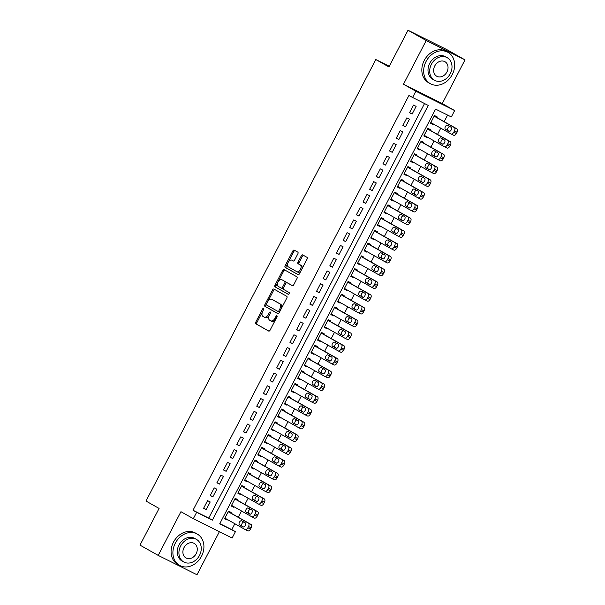 <?xml version="1.0" encoding="UTF-8"?>
<svg xmlns="http://www.w3.org/2000/svg" width="605" height="605" viewBox="0 0 605 605"><rect width="100%" height="100%" fill="white"/><g stroke="black" fill="none" stroke-linecap="round" stroke-linejoin="round"><path stroke-width="0.91" d="M263.644 308.255A0.991 0.575 -63.5 0 0 263.629 308.248A0.991 0.575 -63.5 0 0 262.691 308.852L255.764 322.155A1.414 0.817 -63.5 0 0 255.824 323.811L268.696 331.079A1.414 0.817 -63.5 0 0 268.711 331.086A1.414 0.817 -63.5 0 0 270.057 330.224L276.984 316.922A0.991 0.575 -63.5 0 0 276.939 315.757A0.991 0.575 -63.5 0 0 276.931 315.749A0.991 0.575 -63.5 0 0 275.986 316.354L275.086 318.079A4.522 2.624 -63.5 0 1 270.783 320.832A4.522 2.624 -63.5 0 1 270.715 320.794L269.641 320.189A4.522 2.624 -63.5 0 1 269.444 314.887L270.337 313.171A0.991 0.575 -63.5 0 0 270.291 312.006A0.991 0.575 -63.5 0 0 270.276 311.998A0.991 0.575 -63.5 0 0 269.338 312.603L268.438 314.328A4.522 2.624 -63.5 0 1 264.135 317.08A4.522 2.624 -63.5 0 1 264.067 317.043L262.993 316.438A4.522 2.624 -63.5 0 1 262.789 311.136L263.689 309.412A0.991 0.575 -63.5 0 0 263.644 308.255M297.864 253.798A1.414 0.817 -63.5 0 0 297.804 252.141L294.196 250.107A1.414 0.817 -63.5 0 0 294.174 250.092A1.414 0.817 -63.5 0 0 292.828 250.954L285.137 265.731A1.414 0.817 -63.5 0 0 285.197 267.387L298.068 274.655A1.414 0.817 -63.5 0 0 298.084 274.662A1.414 0.817 -63.5 0 0 299.43 273.8L307.128 259.023A1.414 0.817 -63.5 0 0 307.06 257.367L302.704 254.909A1.414 0.817 -63.5 0 0 302.681 254.894A1.414 0.817 -63.5 0 0 301.335 255.756L298.046 262.078A1.414 0.817 -63.5 0 0 298.106 263.735L300.269 264.96A3.781 2.193 -63.5 0 1 300.458 269.338A3.781 2.193 -63.5 0 1 296.836 271.69A3.781 2.193 -63.5 0 1 296.783 271.66L288.305 266.873A3.781 2.193 -63.5 0 1 288.116 262.494A3.781 2.193 -63.5 0 1 291.739 260.142A3.781 2.193 -63.5 0 1 291.799 260.173L293.206 260.974A1.414 0.817 -63.5 0 0 293.228 260.982A1.414 0.817 -63.5 0 0 294.575 260.12L297.864 253.798M412.534 97.602L415.854 91.219L454.642 110.564L451.322 116.946L435.6 109.104L219.713 523.809L235.436 531.651L232.116 538.034L193.328 518.682L196.655 512.306L212.378 520.149L428.257 105.444L408.889 95.545L193.01 510.249L196.655 512.306M193.328 518.682L180.948 511.694L158.2 555.398L139.989 545.128L159.085 508.442L145.979 501.038L375.811 59.54L388.917 66.936L408.012 30.25L426.223 40.527L403.474 84.231L415.854 91.219M273.914 289.054A1.414 0.817 -63.5 0 0 273.899 289.046A1.414 0.817 -63.5 0 0 272.552 289.908L264.854 304.686A1.414 0.817 -63.5 0 0 264.922 306.342L277.786 313.602A1.414 0.817 -63.5 0 0 277.808 313.617A1.414 0.817 -63.5 0 0 279.155 312.755L286.846 297.978A1.414 0.817 -63.5 0 0 286.785 296.321L273.914 289.054M284.872 270.042A1.414 0.817 -63.5 0 0 283.737 270.949L276.046 285.734L274.995 285.212L282.686 270.427A1.414 0.817 -63.5 0 1 284.032 269.573A1.414 0.817 -63.5 0 0 284.032 269.573L296.926 276.84A1.414 0.817 -63.5 0 1 296.987 278.497L293.697 284.826A1.414 0.817 -63.5 0 1 292.351 285.681A1.414 0.817 -63.5 0 1 292.328 285.673L287.11 282.732A1.414 0.817 -63.5 0 0 287.088 282.716A1.414 0.817 -63.5 0 0 285.741 283.579L283.556 287.776A1.414 0.817 -63.5 0 0 283.616 289.432L289.054 292.495A0.991 0.575 -63.5 0 1 289.107 293.644A0.991 0.575 -63.5 0 1 288.154 294.257L288.139 294.249A0.991 0.575 -63.5 0 0 288.154 294.257M288.139 294.249L275.056 286.868A1.414 0.817 -63.5 0 1 274.995 285.212M408.012 30.25L446.8 49.602L465.011 59.872L426.223 40.527M158.2 555.398L196.988 574.75L219.403 531.689M433.369 123.995L433.104 124.501L430.556 123.057M436.757 117.483L437.09 116.841L434.473 115.532L430.488 123.193L433.104 124.501M426.722 136.753L426.464 137.259L423.908 135.822M430.117 130.241L430.45 129.606L427.826 128.298L423.84 135.951L426.464 137.259M420.082 149.511L419.817 150.017L417.268 148.58M423.47 142.999L423.802 142.364L421.186 141.056L417.2 148.709L419.817 150.017M413.442 162.276L413.177 162.783L410.629 161.338M416.83 155.765L417.163 155.122L414.538 153.814L410.553 161.475L413.177 162.783M406.794 175.034L406.537 175.541L403.981 174.096M410.19 168.523L410.523 167.88L407.899 166.579L403.913 174.232L406.537 175.541M400.155 187.792L399.89 188.299L397.341 186.862M403.543 181.281L403.875 180.645L401.259 179.337L397.273 186.99L399.89 188.299M393.515 200.557L393.25 201.057L390.701 199.62M396.903 194.039L397.235 193.403L394.611 192.095L390.626 199.756L393.25 201.057M386.867 213.315L386.61 213.822L384.054 212.378M390.263 206.804L390.596 206.161L387.971 204.853L383.986 212.514L386.61 213.822M380.227 226.073L379.963 226.58L377.414 225.143M383.615 219.562L383.948 218.927L381.332 217.618L377.346 225.272L379.963 226.58M373.587 238.839L373.323 239.338L370.767 237.901M376.976 232.32L377.308 231.685L374.684 230.376L370.699 238.03L373.323 239.338M366.94 251.597L366.683 252.103L364.127 250.659M370.336 245.085L370.668 244.443L368.044 243.134L364.059 250.795L366.683 252.103M360.3 264.355L360.035 264.861L357.487 263.425M363.688 257.843L364.021 257.208L361.404 255.9L357.419 263.553L360.035 264.861M353.66 277.113L353.396 277.619L350.839 276.183M357.048 270.601L357.381 269.966L354.757 268.658L350.771 276.311L353.396 277.619M347.013 289.878L346.748 290.385L344.2 288.94M350.408 283.367L350.734 282.724L348.117 281.416L344.132 289.077L346.748 290.385M340.373 302.636L340.108 303.143L337.56 301.698M343.761 296.125L344.094 295.482L341.477 294.181L337.492 301.834L340.108 303.143M333.733 315.394L333.468 315.901L330.912 314.464M337.121 308.883L337.454 308.248L334.83 306.939L330.844 314.592L333.468 315.901M327.086 328.16L326.821 328.659L324.272 327.222M330.481 321.641L330.806 321.005L328.19 319.697L324.204 327.358L326.821 328.659M320.446 340.918L320.181 341.424L317.633 339.98M323.834 334.406L324.167 333.763L321.55 332.463L317.565 340.116L320.181 341.424M313.798 353.675L313.541 354.182L310.985 352.745M317.194 347.164L317.527 346.529L314.902 345.221L310.917 352.874L313.541 354.182M307.159 366.441L306.894 366.94L304.345 365.503M310.546 359.922L310.879 359.287L308.263 357.978L304.277 365.632L306.894 366.94M300.519 379.199L300.254 379.706L297.705 378.261M303.907 372.688L304.239 372.045L301.615 370.736L297.63 378.397L300.254 379.706M293.871 391.957L293.614 392.464L291.058 391.027M297.267 385.445L297.599 384.81L294.975 383.502L290.99 391.155L293.614 392.464M287.231 404.715L286.967 405.221L284.418 403.785M290.619 398.203L290.952 397.568L288.335 396.26L284.35 403.913L286.967 405.221M280.591 417.48L280.327 417.987L277.778 416.542M283.979 410.969L284.312 410.326L281.688 409.018L277.703 416.679L280.327 417.987M273.944 430.238L273.687 430.745L271.131 429.3M277.34 423.727L277.672 423.084L275.048 421.783L271.063 429.437L273.687 430.745M267.304 442.996L267.039 443.503L264.491 442.066M270.692 436.485L271.025 435.85L268.408 434.541L264.423 442.195L267.039 443.503M260.664 455.762L260.4 456.261L257.843 454.824M264.052 449.243L264.385 448.608L261.761 447.299L257.775 454.96L260.4 456.261M254.017 468.52L253.76 469.026L251.204 467.582M257.412 462.008L257.745 461.365L255.121 460.065L251.135 467.718L253.76 469.026M247.377 481.277L247.112 481.784L244.564 480.347M250.765 474.766L251.098 474.131L248.481 472.823L244.496 480.476L247.112 481.784M240.737 494.043L240.472 494.542L237.916 493.105M244.125 487.524L244.458 486.889L241.834 485.581L237.848 493.234L240.472 494.542M234.09 506.801L233.825 507.308L231.276 505.863M237.485 500.29L237.81 499.647L235.194 498.339L231.208 505.999L233.825 507.308M207.583 500.645L203.598 508.298L206.222 509.607L210.207 501.953L207.583 500.645M214.23 487.88L210.245 495.54L212.862 496.849L216.847 489.188L214.23 487.88M220.87 475.122L216.885 482.775L219.502 484.083L223.487 476.43L220.87 475.122M227.51 462.364L223.525 470.017L226.149 471.325L230.134 463.672L227.51 462.364M234.158 449.598L230.172 457.259L232.789 458.567L236.774 450.906L234.158 449.598M240.798 436.84L236.812 444.501L239.436 445.802L243.422 438.149L240.798 436.84M247.437 424.082L243.452 431.736L246.076 433.044L250.062 425.391L247.437 424.082M254.085 411.324L250.099 418.978L252.716 420.286L256.702 412.625L254.085 411.324M260.725 398.559L256.739 406.22L259.363 407.528L263.349 399.867L260.725 398.559M267.365 385.801L263.379 393.454L266.003 394.762L269.989 387.109L267.365 385.801M274.012 373.043L270.027 380.696L272.643 382.005L276.629 374.351L274.012 373.043M280.652 360.277L276.666 367.938L279.291 369.247L283.276 361.586L280.652 360.277M287.292 347.52L283.306 355.173L285.931 356.481L289.916 348.828L287.292 347.52M293.939 334.762L289.954 342.415L292.57 343.723L296.556 336.07L293.939 334.762M300.579 321.996L296.594 329.657L299.218 330.965L303.203 323.304L300.579 321.996M307.227 309.238L303.241 316.899L305.858 318.2L309.843 310.546L307.227 309.238M313.866 296.48L309.881 304.134L312.498 305.442L316.483 297.789L313.866 296.48M320.506 283.722L316.521 291.376L319.145 292.684L323.13 285.023L320.506 283.722M327.154 270.957L323.168 278.618L325.785 279.926L329.77 272.265L327.154 270.957M333.794 258.199L329.808 265.852L332.425 267.16L336.41 259.507L333.794 258.199M340.433 245.441L336.448 253.094L339.072 254.402L343.058 246.749L340.433 245.441M347.081 232.675L343.096 240.336L345.712 241.645L349.698 233.984L347.081 232.675M353.721 219.917L349.735 227.571L352.36 228.879L356.345 221.226L353.721 219.917M360.361 207.16L356.375 214.813L358.999 216.121L362.985 208.468L360.361 207.16M367.008 194.394L363.023 202.055L365.639 203.363L369.625 195.702L367.008 194.394M373.648 181.636L369.663 189.297L372.287 190.598L376.272 182.944L373.648 181.636M380.288 168.878L376.302 176.531L378.927 177.84L382.912 170.186L380.288 168.878M386.935 156.12L382.95 163.773L385.566 165.082L389.552 157.421L386.935 156.12M393.575 143.355L389.59 151.016L392.214 152.324L396.199 144.663L393.575 143.355M400.215 130.597L396.23 138.25L398.854 139.558L402.839 131.905L400.215 130.597M406.863 117.839L402.877 125.492L405.494 126.8L409.479 119.147L406.863 117.839M193.01 510.249L208.733 518.092L424.521 103.576M412.141 114.043L416.127 106.382L413.502 105.073L409.517 112.734L412.141 114.043L409.585 112.598M219.812 523.62L231.798 529.602L234.846 523.733M238.241 517.222L241.493 510.975M244.881 504.464L248.133 498.217M251.521 491.706L254.773 485.452M258.169 478.941L261.421 472.694M264.809 466.183L268.06 459.936M271.448 453.425L274.708 447.178M278.096 440.659L281.348 434.413M284.736 427.901L287.988 421.655M291.383 415.143L294.635 408.897M298.023 402.378L301.275 396.131M304.663 389.62L307.915 383.373M311.31 376.862L314.562 370.615M317.95 364.104L321.202 357.85M324.59 351.339L327.842 345.092M331.238 338.581L334.489 332.334M337.877 325.823L341.129 319.576M344.517 313.057L347.769 306.811M351.165 300.299L354.417 294.053M357.805 287.541L361.056 281.295M364.444 274.776L367.696 268.529M371.092 262.018L374.344 255.771M377.732 249.26L380.984 243.013M384.372 236.502L387.631 230.248M391.019 223.737L394.271 217.49M397.659 210.979L400.911 204.732M404.306 198.221L407.558 191.974M410.946 185.455L414.198 179.209M417.586 172.697L420.838 166.451M424.234 159.939L427.485 153.693M430.873 147.174L434.125 140.927M437.513 134.416L440.765 128.169M444.161 121.658L447.579 115.079M230.838 513.048L231.171 512.412L228.554 511.104L224.568 518.757L227.185 520.066L227.45 519.559M389.272 66.255L375.811 59.54M403.474 84.231L442.263 103.576L465.011 59.872M442.263 103.576L454.642 110.564M231.798 529.602L235.436 531.651M208.733 518.092L212.378 520.149M227.185 520.066L224.637 518.629M206.222 509.607L203.666 508.17M212.862 496.849L210.313 495.404M219.502 484.083L216.953 482.646M226.149 471.325L223.593 469.888M232.789 458.567L230.24 457.123M239.436 445.802L236.88 444.365M246.076 433.044L243.52 431.607M252.716 420.286L250.167 418.841M259.363 407.528L256.807 406.084M266.003 394.762L263.455 393.326M272.643 382.005L270.095 380.568M279.291 369.247L276.735 367.802M285.931 356.481L283.382 355.044M292.57 343.723L290.022 342.286M299.218 330.965L296.662 329.521M305.858 318.2L303.309 316.763M312.498 305.442L309.949 304.005M319.145 292.684L316.589 291.239M325.785 279.926L323.236 278.481M332.425 267.16L329.876 265.724M339.072 254.402L336.516 252.966M345.712 241.645L343.164 240.2M352.36 228.879L349.803 227.442M358.999 216.121L356.443 214.684M365.639 203.363L363.091 201.919M372.287 190.598L369.731 189.161M378.927 177.84L376.378 176.403M385.566 165.082L383.018 163.637M392.214 152.324L389.658 150.879M398.854 139.558L396.305 138.121M405.494 126.8L402.945 125.364M264.204 317.111L265.111 317.565A4.522 2.624 -63.5 0 0 265.187 317.602A4.522 2.624 -63.5 0 0 269.27 315.235M270.851 320.862L271.766 321.315A4.522 2.624 -63.5 0 0 271.834 321.353A4.522 2.624 -63.5 0 0 275.842 319.115M262.54 311.673L256.807 322.684A1.414 0.817 -63.5 0 0 256.868 324.34L268.923 331.139M266.465 304.126L265.905 305.207A1.414 0.817 -63.5 0 0 265.966 306.864L278.02 313.67M274.73 289.515A1.414 0.817 -63.5 0 0 273.596 290.43L267.811 301.54M266.571 303.869A0.991 0.575 -63.5 0 0 266.616 305.033L277.914 311.409A0.991 0.575 -63.5 0 0 277.929 311.416A0.991 0.575 -63.5 0 0 278.867 310.811L279.812 308.996A4.522 2.624 -63.5 0 0 279.616 303.695L271.895 299.339A4.522 2.624 -63.5 0 0 271.827 299.301A4.522 2.624 -63.5 0 0 267.516 302.054L266.571 303.869M277.945 311.424L278.965 311.93A0.991 0.575 -63.5 0 0 278.981 311.938A0.991 0.575 -63.5 0 0 279.775 311.567M281.121 308.981A4.522 2.624 -63.5 0 0 280.659 304.217L279.616 303.695M272.802 299.793A4.522 2.624 -63.5 0 1 272.87 299.823A4.522 2.624 -63.5 0 1 272.938 299.861L280.659 304.217M292.563 285.734L288.154 283.253A1.414 0.817 -63.5 0 0 288.139 283.238A1.414 0.817 -63.5 0 0 288.116 283.231M288.343 294.295L275.056 286.868M281.696 279.669A3.781 2.193 -63.5 0 0 281.635 279.639A3.781 2.193 -63.5 0 0 278.013 281.99A3.781 2.193 -63.5 0 0 278.202 286.369L281.189 288.056A1.414 0.817 -63.5 0 0 281.212 288.071A1.414 0.817 -63.5 0 0 282.558 287.209L284.743 283.011A1.414 0.817 -63.5 0 0 284.675 281.355L282.739 280.198A3.781 2.193 -63.5 0 0 282.686 280.16A3.781 2.193 -63.5 0 0 282.626 280.138M281.234 288.078L282.24 288.577A1.414 0.817 -63.5 0 0 282.263 288.593A1.414 0.817 -63.5 0 0 283.473 287.957M285.878 283.352A1.414 0.817 -63.5 0 0 285.726 281.877L284.675 281.355M282.739 280.198L285.726 281.877M276.046 285.734A1.414 0.817 -63.5 0 0 276.107 287.39M292.729 260.642A3.781 2.193 -63.5 0 1 292.79 260.664A3.781 2.193 -63.5 0 1 292.843 260.695L293.44 261.035M296.896 271.713L297.826 272.182A3.781 2.193 -63.5 0 0 297.887 272.212A3.781 2.193 -63.5 0 0 301.214 270.374M301.713 269.414A3.781 2.193 -63.5 0 0 301.313 265.482L300.269 264.96M303.513 255.363A1.414 0.817 -63.5 0 0 302.387 256.278L299.089 262.6A1.414 0.817 -63.5 0 0 299.15 264.256L301.313 265.482M287.912 262.941L286.18 266.253A1.414 0.817 -63.5 0 0 286.248 267.909L298.295 274.715M295.006 250.561A1.414 0.817 -63.5 0 0 293.879 251.476L288.411 261.98M228.221 511.739L248.398 523.128A2.881 1.671 -63.5 0 1 248.519 526.501L247.861 527.779A2.881 1.671 -63.5 0 1 245.116 529.526A2.881 1.671 -63.5 0 1 245.07 529.504L224.894 518.122M228.289 511.611L251.014 524.437A2.881 1.671 116.5 0 1 251.143 527.81L250.478 529.08A2.881 1.671 116.5 0 1 247.74 530.835A2.881 1.671 116.5 0 1 247.695 530.812L245.161 529.549M243.815 522.032A2.299 1.339 -63.5 0 0 241.902 523.892A2.299 1.339 -63.5 0 0 242.174 526.214L243.528 526.978M245.176 522.796L241.675 520.822A2.299 1.339 -63.5 0 0 241.645 520.807A2.299 1.339 -63.5 0 0 239.436 522.236A2.299 1.339 -63.5 0 0 239.55 524.906L243.051 526.879A2.299 1.339 -63.5 0 0 243.081 526.894A2.299 1.339 -63.5 0 0 245.29 525.465A2.299 1.339 -63.5 0 0 245.176 522.796M175.306 543.184A17.984 14.641 119.4 0 0 179.572 565.388A17.984 14.641 119.4 0 0 201.518 556.26A17.984 14.641 119.4 0 0 197.253 534.056A17.984 14.641 119.4 0 0 175.306 543.184M197.253 534.056L195.43 533.028A17.984 14.641 119.4 0 0 173.484 542.156A17.984 14.641 119.4 0 0 177.749 564.359L179.572 565.388M183.723 561.947L182.044 561.001A12.955 10.542 -60.6 0 1 178.974 545.014A12.955 10.542 -60.6 0 1 194.78 538.442L196.451 539.388A12.955 10.542 119.4 0 0 180.653 545.96A12.955 10.542 119.4 0 0 183.723 561.947A12.955 10.542 119.4 0 0 199.521 555.375A12.955 10.542 119.4 0 0 196.451 539.388M196.164 553.696A8.349 6.791 119.4 0 0 194.19 543.396A8.349 6.791 119.4 0 0 184.003 547.631A8.349 6.791 119.4 0 0 185.985 557.931A8.349 6.791 119.4 0 0 196.164 553.696M426.064 61.483A17.984 14.641 119.4 0 0 430.329 83.687A17.984 14.641 119.4 0 0 452.268 74.559A17.984 14.641 119.4 0 0 448.01 52.355A17.984 14.641 119.4 0 0 426.064 61.483M448.01 52.355L446.188 51.327A17.984 14.641 119.4 0 0 424.241 60.455A17.984 14.641 119.4 0 0 428.506 82.658L430.329 83.687M434.481 80.246L432.802 79.3A12.955 10.542 -60.6 0 1 429.731 63.313A12.955 10.542 -60.6 0 1 445.53 56.741L447.208 57.687A12.955 10.542 119.4 0 0 431.41 64.259A12.955 10.542 119.4 0 0 434.481 80.246A12.955 10.542 119.4 0 0 450.279 73.674A12.955 10.542 119.4 0 0 447.208 57.687M446.921 72.003A8.349 6.791 119.4 0 0 444.947 61.702A8.349 6.791 119.4 0 0 434.761 65.937A8.349 6.791 119.4 0 0 436.742 76.238A8.349 6.791 119.4 0 0 446.921 72.003M234.861 498.981L255.038 510.363A2.881 1.671 -63.5 0 1 255.166 513.743L254.501 515.014A2.881 1.671 -63.5 0 1 251.756 516.768A2.881 1.671 -63.5 0 1 251.718 516.746L231.541 505.356M234.929 498.845L257.654 511.671A2.881 1.671 116.5 0 1 257.783 515.044L257.125 516.322A2.881 1.671 116.5 0 1 254.38 518.077A2.881 1.671 116.5 0 1 254.334 518.054L251.801 516.791M250.462 509.266A2.299 1.339 -63.5 0 0 248.542 511.134A2.299 1.339 -63.5 0 0 248.814 513.448L250.175 514.22M251.816 510.038L248.322 508.064A2.299 1.339 -63.5 0 0 248.284 508.041A2.299 1.339 -63.5 0 0 246.076 509.478A2.299 1.339 -63.5 0 0 246.197 512.148L249.691 514.121A2.299 1.339 -63.5 0 0 249.729 514.137A2.299 1.339 -63.5 0 0 251.937 512.7A2.299 1.339 -63.5 0 0 251.816 510.038M241.501 486.216L261.678 497.605A2.881 1.671 -63.5 0 1 261.806 500.978L261.141 502.256A2.881 1.671 -63.5 0 1 258.403 504.01A2.881 1.671 -63.5 0 1 258.358 503.988L238.181 492.599M241.576 486.087L264.302 498.913A2.881 1.671 116.5 0 1 264.43 502.286L263.765 503.564A2.881 1.671 116.5 0 1 261.02 505.319A2.881 1.671 116.5 0 1 260.982 505.296L258.448 504.033M257.102 496.508A2.299 1.339 -63.5 0 0 255.181 498.369A2.299 1.339 -63.5 0 0 255.461 500.69L256.815 501.454M258.456 497.272L254.962 495.298A2.299 1.339 -63.5 0 0 254.932 495.283A2.299 1.339 -63.5 0 0 252.716 496.713A2.299 1.339 -63.5 0 0 252.837 499.382L256.331 501.356A2.299 1.339 -63.5 0 0 256.369 501.379A2.299 1.339 -63.5 0 0 258.577 499.942A2.299 1.339 -63.5 0 0 258.456 497.272M248.148 473.458L268.325 484.847A2.881 1.671 -63.5 0 1 268.454 488.22L267.788 489.498A2.881 1.671 -63.5 0 1 265.043 491.252A2.881 1.671 -63.5 0 1 264.998 491.222L244.828 479.841M248.216 473.329L270.942 486.155A2.881 1.671 116.5 0 1 271.07 489.528L270.405 490.806A2.881 1.671 116.5 0 1 267.667 492.553A2.881 1.671 116.5 0 1 267.622 492.53L265.088 491.268M263.742 483.75A2.299 1.339 -63.5 0 0 261.829 485.611A2.299 1.339 -63.5 0 0 262.101 487.933L263.455 488.696M265.103 484.514L261.602 482.54A2.299 1.339 -63.5 0 0 261.572 482.525A2.299 1.339 -63.5 0 0 259.363 483.955A2.299 1.339 -63.5 0 0 259.477 486.624L262.978 488.598A2.299 1.339 -63.5 0 0 263.009 488.613A2.299 1.339 -63.5 0 0 265.217 487.184A2.299 1.339 -63.5 0 0 265.103 484.514M254.788 460.7L274.965 472.082A2.881 1.671 -63.5 0 1 275.094 475.462L274.428 476.732A2.881 1.671 -63.5 0 1 271.69 478.487A2.881 1.671 -63.5 0 1 271.645 478.464L251.468 467.083M254.856 460.564L277.582 473.39A2.881 1.671 116.5 0 1 277.71 476.77L277.052 478.041A2.881 1.671 116.5 0 1 274.307 479.795A2.881 1.671 116.5 0 1 274.262 479.773L271.728 478.51M270.39 470.985A2.299 1.339 -63.5 0 0 268.469 472.853A2.299 1.339 -63.5 0 0 268.741 475.175L270.102 475.938M271.743 471.756L268.249 469.783A2.299 1.339 -63.5 0 0 268.212 469.76A2.299 1.339 -63.5 0 0 266.003 471.197A2.299 1.339 -63.5 0 0 266.124 473.866L269.618 475.84A2.299 1.339 -63.5 0 0 269.656 475.855A2.299 1.339 -63.5 0 0 271.864 474.426A2.299 1.339 -63.5 0 0 271.743 471.756M261.428 447.942L281.605 459.324A2.881 1.671 -63.5 0 1 281.733 462.696L281.068 463.974A2.881 1.671 -63.5 0 1 278.33 465.729A2.881 1.671 -63.5 0 1 278.285 465.706L258.108 454.317M261.504 447.806L284.229 460.632A2.881 1.671 116.5 0 1 284.358 464.005L283.692 465.283A2.881 1.671 116.5 0 1 280.947 467.037A2.881 1.671 116.5 0 1 280.909 467.015L278.376 465.752M277.029 458.227A2.299 1.339 -63.5 0 0 275.109 460.087A2.299 1.339 -63.5 0 0 275.388 462.409L276.742 463.18M278.383 458.991L274.889 457.017A2.299 1.339 -63.5 0 0 274.859 457.002A2.299 1.339 -63.5 0 0 272.643 458.431A2.299 1.339 -63.5 0 0 272.764 461.101L276.258 463.075A2.299 1.339 -63.5 0 0 276.296 463.097A2.299 1.339 -63.5 0 0 278.504 461.66A2.299 1.339 -63.5 0 0 278.383 458.991M268.076 435.177L288.252 446.566A2.881 1.671 -63.5 0 1 288.381 449.939L287.715 451.217A2.881 1.671 -63.5 0 1 284.97 452.971A2.881 1.671 -63.5 0 1 284.925 452.948L264.756 441.559M268.144 435.048L290.869 447.874A2.881 1.671 116.5 0 1 290.997 451.247L290.332 452.525A2.881 1.671 116.5 0 1 287.594 454.272A2.881 1.671 116.5 0 1 287.549 454.249L285.015 452.986M283.669 445.469A2.299 1.339 -63.5 0 0 281.756 447.329A2.299 1.339 -63.5 0 0 282.028 449.651L283.39 450.415M285.031 446.233L281.537 444.259A2.299 1.339 -63.5 0 0 281.499 444.244A2.299 1.339 -63.5 0 0 279.291 445.673A2.299 1.339 -63.5 0 0 279.404 448.343L282.906 450.317A2.299 1.339 -63.5 0 0 282.936 450.332A2.299 1.339 -63.5 0 0 285.144 448.902A2.299 1.339 -63.5 0 0 285.031 446.233M274.715 422.419L294.892 433.808A2.881 1.671 -63.5 0 1 295.021 437.181L294.355 438.451A2.881 1.671 -63.5 0 1 291.618 440.206A2.881 1.671 -63.5 0 1 291.572 440.183L271.395 428.801M274.783 422.282L297.516 435.108A2.881 1.671 116.5 0 1 297.637 438.489L296.979 439.759A2.881 1.671 116.5 0 1 294.234 441.514A2.881 1.671 116.5 0 1 294.189 441.491L291.663 440.228M290.317 432.704A2.299 1.339 -63.5 0 0 288.396 434.571A2.299 1.339 -63.5 0 0 288.668 436.893L290.029 437.657M291.671 433.475L288.177 431.501A2.299 1.339 -63.5 0 0 288.139 431.478A2.299 1.339 -63.5 0 0 285.931 432.915A2.299 1.339 -63.5 0 0 286.052 435.585L289.545 437.559A2.299 1.339 -63.5 0 0 289.583 437.574A2.299 1.339 -63.5 0 0 291.791 436.144A2.299 1.339 -63.5 0 0 291.671 433.475M281.355 409.661L301.532 421.042A2.881 1.671 -63.5 0 1 301.661 424.415L300.995 425.693A2.881 1.671 -63.5 0 1 298.257 427.448A2.881 1.671 -63.5 0 1 298.212 427.425L278.035 416.036M281.431 409.524L304.156 422.351A2.881 1.671 116.5 0 1 304.285 425.723L303.619 427.001A2.881 1.671 116.5 0 1 300.874 428.756A2.881 1.671 116.5 0 1 300.836 428.733L298.303 427.47M296.957 419.946A2.299 1.339 -63.5 0 0 295.036 421.814A2.299 1.339 -63.5 0 0 295.316 424.128L296.669 424.899M298.318 420.709L294.816 418.743A2.299 1.339 -63.5 0 0 294.786 418.72A2.299 1.339 -63.5 0 0 292.578 420.157A2.299 1.339 -63.5 0 0 292.691 422.819L296.185 424.793A2.299 1.339 -63.5 0 0 296.223 424.816A2.299 1.339 -63.5 0 0 298.431 423.379A2.299 1.339 -63.5 0 0 298.318 420.709M288.003 396.895L308.179 408.284A2.881 1.671 -63.5 0 1 308.308 411.657L307.642 412.935A2.881 1.671 -63.5 0 1 304.897 414.69A2.881 1.671 -63.5 0 1 304.859 414.667L284.683 403.278M288.071 396.767L310.796 409.593A2.881 1.671 116.5 0 1 310.925 412.965L310.259 414.243A2.881 1.671 116.5 0 1 307.522 415.998A2.881 1.671 116.5 0 1 307.476 415.975L304.943 414.705M303.597 407.188A2.299 1.339 -63.5 0 0 301.683 409.048A2.299 1.339 -63.5 0 0 301.955 411.37L303.317 412.134M304.958 407.952L301.464 405.978A2.299 1.339 -63.5 0 0 301.426 405.963A2.299 1.339 -63.5 0 0 299.218 407.392A2.299 1.339 -63.5 0 0 299.339 410.061L302.833 412.035A2.299 1.339 -63.5 0 0 302.863 412.058A2.299 1.339 -63.5 0 0 305.079 410.621A2.299 1.339 -63.5 0 0 304.958 407.952M294.643 384.137L314.819 395.526A2.881 1.671 -63.5 0 1 314.948 398.899L314.282 400.177A2.881 1.671 -63.5 0 1 311.545 401.924A2.881 1.671 -63.5 0 1 311.499 401.902L291.323 390.52M294.711 384.009L317.443 396.835A2.881 1.671 116.5 0 1 317.572 400.208L316.907 401.478A2.881 1.671 116.5 0 1 314.161 403.233A2.881 1.671 116.5 0 1 314.116 403.21L311.59 401.947M310.244 394.43A2.299 1.339 -63.5 0 0 308.323 396.29A2.299 1.339 -63.5 0 0 308.595 398.612L309.957 399.376M311.598 395.194L308.104 393.22A2.299 1.339 -63.5 0 0 308.066 393.205A2.299 1.339 -63.5 0 0 305.858 394.634A2.299 1.339 -63.5 0 0 305.979 397.303L309.473 399.277A2.299 1.339 -63.5 0 0 309.51 399.292A2.299 1.339 -63.5 0 0 311.719 397.863A2.299 1.339 -63.5 0 0 311.598 395.194M301.29 371.379L321.459 382.761A2.881 1.671 -63.5 0 1 321.588 386.141L320.93 387.412A2.881 1.671 -63.5 0 1 318.185 389.166A2.881 1.671 -63.5 0 1 318.139 389.144L297.962 377.754M301.358 371.243L324.083 384.069A2.881 1.671 116.5 0 1 324.212 387.442L323.546 388.72A2.881 1.671 116.5 0 1 320.809 390.475A2.881 1.671 116.5 0 1 320.763 390.452L318.23 389.189M316.884 381.664A2.299 1.339 -63.5 0 0 314.963 383.532A2.299 1.339 -63.5 0 0 315.243 385.846L316.596 386.618M318.245 382.436L314.744 380.462A2.299 1.339 -63.5 0 0 314.713 380.439A2.299 1.339 -63.5 0 0 312.505 381.876A2.299 1.339 -63.5 0 0 312.619 384.546L316.12 386.512A2.299 1.339 -63.5 0 0 316.15 386.534A2.299 1.339 -63.5 0 0 318.359 385.098A2.299 1.339 -63.5 0 0 318.245 382.436M307.93 358.614L328.107 370.003A2.881 1.671 -63.5 0 1 328.235 373.376L327.57 374.654A2.881 1.671 -63.5 0 1 324.825 376.408A2.881 1.671 -63.5 0 1 324.787 376.386L304.61 364.996M307.998 358.485L330.723 371.311A2.881 1.671 116.5 0 1 330.852 374.684L330.186 375.962A2.881 1.671 116.5 0 1 327.449 377.717A2.881 1.671 116.5 0 1 327.403 377.694L324.87 376.431M323.524 368.906A2.299 1.339 -63.5 0 0 321.61 370.767A2.299 1.339 -63.5 0 0 321.883 373.088L323.244 373.852M324.885 369.67L321.391 367.696A2.299 1.339 -63.5 0 0 321.353 367.681A2.299 1.339 -63.5 0 0 319.145 369.111A2.299 1.339 -63.5 0 0 319.266 371.78L322.76 373.754A2.299 1.339 -63.5 0 0 322.798 373.777A2.299 1.339 -63.5 0 0 325.006 372.34A2.299 1.339 -63.5 0 0 324.885 369.67M314.57 345.856L334.746 357.245A2.881 1.671 -63.5 0 1 334.875 360.618L334.21 361.896A2.881 1.671 -63.5 0 1 331.472 363.65A2.881 1.671 -63.5 0 1 331.427 363.62L311.25 352.239M314.638 345.727L337.371 358.553A2.881 1.671 116.5 0 1 337.499 361.926L336.834 363.204A2.881 1.671 116.5 0 1 334.089 364.951A2.881 1.671 116.5 0 1 334.043 364.928L331.517 363.666M330.171 356.148A2.299 1.339 -63.5 0 0 328.25 358.009A2.299 1.339 -63.5 0 0 328.523 360.33L329.884 361.094M331.525 356.912L328.031 354.938A2.299 1.339 -63.5 0 0 327.993 354.923A2.299 1.339 -63.5 0 0 325.785 356.353A2.299 1.339 -63.5 0 0 325.906 359.022L329.4 360.996A2.299 1.339 -63.5 0 0 329.438 361.011A2.299 1.339 -63.5 0 0 331.646 359.582A2.299 1.339 -63.5 0 0 331.525 356.912M321.217 333.098L341.386 344.479A2.881 1.671 -63.5 0 1 341.515 347.86L340.857 349.13A2.881 1.671 -63.5 0 1 338.112 350.885A2.881 1.671 -63.5 0 1 338.066 350.862L317.89 339.481M321.285 332.962L344.011 345.788A2.881 1.671 116.5 0 1 344.139 349.168L343.474 350.439A2.881 1.671 116.5 0 1 340.736 352.193A2.881 1.671 116.5 0 1 340.691 352.171L338.157 350.908M336.811 343.383A2.299 1.339 -63.5 0 0 334.89 345.251A2.299 1.339 -63.5 0 0 335.17 347.572L336.524 348.336M338.172 344.154L334.671 342.18A2.299 1.339 -63.5 0 0 334.641 342.158A2.299 1.339 -63.5 0 0 332.432 343.595A2.299 1.339 -63.5 0 0 332.546 346.264L336.047 348.238A2.299 1.339 -63.5 0 0 336.077 348.253A2.299 1.339 -63.5 0 0 338.286 346.824A2.299 1.339 -63.5 0 0 338.172 344.154M327.857 320.34L348.034 331.721A2.881 1.671 -63.5 0 1 348.162 335.094L347.497 336.372A2.881 1.671 -63.5 0 1 344.752 338.127A2.881 1.671 -63.5 0 1 344.714 338.104L324.537 326.715M327.925 320.204L350.65 333.03A2.881 1.671 116.5 0 1 350.779 336.403L350.113 337.681A2.881 1.671 116.5 0 1 347.376 339.435A2.881 1.671 116.5 0 1 347.33 339.413L344.797 338.15M343.451 330.625A2.299 1.339 -63.5 0 0 341.538 332.485A2.299 1.339 -63.5 0 0 341.81 334.807L343.171 335.578M344.812 331.389L341.318 329.415A2.299 1.339 -63.5 0 0 341.28 329.4A2.299 1.339 -63.5 0 0 339.072 330.829A2.299 1.339 -63.5 0 0 339.193 333.499L342.687 335.473A2.299 1.339 -63.5 0 0 342.725 335.495A2.299 1.339 -63.5 0 0 344.933 334.058A2.299 1.339 -63.5 0 0 344.812 331.389M334.497 307.574L354.674 318.964A2.881 1.671 -63.5 0 1 354.802 322.336L354.137 323.615A2.881 1.671 -63.5 0 1 351.399 325.369A2.881 1.671 -63.5 0 1 351.354 325.346L331.177 313.957M334.565 307.446L357.298 320.272A2.881 1.671 116.5 0 1 357.426 323.645L356.761 324.923A2.881 1.671 116.5 0 1 354.016 326.67A2.881 1.671 116.5 0 1 353.978 326.647L351.445 325.384M350.098 317.867A2.299 1.339 -63.5 0 0 348.177 319.727A2.299 1.339 -63.5 0 0 348.457 322.049L349.811 322.813M351.452 318.631L347.958 316.657A2.299 1.339 -63.5 0 0 347.92 316.642A2.299 1.339 -63.5 0 0 345.712 318.071A2.299 1.339 -63.5 0 0 345.833 320.741L349.327 322.715A2.299 1.339 -63.5 0 0 349.365 322.73A2.299 1.339 -63.5 0 0 351.573 321.3A2.299 1.339 -63.5 0 0 351.452 318.631M341.144 294.816L361.321 306.206A2.881 1.671 -63.5 0 1 361.442 309.579L360.784 310.849A2.881 1.671 -63.5 0 1 358.039 312.603A2.881 1.671 -63.5 0 1 357.994 312.581L337.817 301.199M341.212 294.68L363.938 307.506A2.881 1.671 116.5 0 1 364.066 310.887L363.401 312.157A2.881 1.671 116.5 0 1 360.663 313.912A2.881 1.671 116.5 0 1 360.618 313.889L358.084 312.626M356.738 305.101A2.299 1.339 -63.5 0 0 354.825 306.969A2.299 1.339 -63.5 0 0 355.097 309.291L356.451 310.055M358.099 305.873L354.598 303.899A2.299 1.339 -63.5 0 0 354.568 303.876A2.299 1.339 -63.5 0 0 352.36 305.313A2.299 1.339 -63.5 0 0 352.473 307.983L355.974 309.957A2.299 1.339 -63.5 0 0 356.005 309.972A2.299 1.339 -63.5 0 0 358.213 308.542A2.299 1.339 -63.5 0 0 358.099 305.873M347.784 282.059L367.961 293.44A2.881 1.671 -63.5 0 1 368.09 296.813L367.424 298.091A2.881 1.671 -63.5 0 1 364.679 299.846A2.881 1.671 -63.5 0 1 364.641 299.823L344.464 288.434M347.852 281.922L370.578 294.748A2.881 1.671 116.5 0 1 370.706 298.121L370.048 299.399A2.881 1.671 116.5 0 1 367.303 301.154A2.881 1.671 116.5 0 1 367.258 301.131L364.724 299.868M363.386 292.344A2.299 1.339 -63.5 0 0 361.465 294.212A2.299 1.339 -63.5 0 0 361.737 296.526L363.098 297.297M364.739 293.107L361.245 291.141A2.299 1.339 -63.5 0 0 361.208 291.118A2.299 1.339 -63.5 0 0 358.999 292.555A2.299 1.339 -63.5 0 0 359.12 295.217L362.614 297.191A2.299 1.339 -63.5 0 0 362.652 297.214A2.299 1.339 -63.5 0 0 364.86 295.777A2.299 1.339 -63.5 0 0 364.739 293.107M354.424 269.293L374.601 280.682A2.881 1.671 -63.5 0 1 374.729 284.055L374.064 285.333A2.881 1.671 -63.5 0 1 371.326 287.088A2.881 1.671 -63.5 0 1 371.281 287.065L351.104 275.676M354.5 269.165L377.225 281.99A2.881 1.671 116.5 0 1 377.354 285.363L376.688 286.641A2.881 1.671 116.5 0 1 373.943 288.396A2.881 1.671 116.5 0 1 373.905 288.366L371.372 287.103M370.026 279.586A2.299 1.339 -63.5 0 0 368.105 281.446A2.299 1.339 -63.5 0 0 368.385 283.768L369.738 284.531M371.379 280.349L367.885 278.376A2.299 1.339 -63.5 0 0 367.855 278.361A2.299 1.339 -63.5 0 0 365.639 279.79A2.299 1.339 -63.5 0 0 365.76 282.459L369.254 284.433A2.299 1.339 -63.5 0 0 369.292 284.456A2.299 1.339 -63.5 0 0 371.5 283.019A2.299 1.339 -63.5 0 0 371.379 280.349M361.072 256.535L381.248 267.924A2.881 1.671 -63.5 0 1 381.377 271.297L380.711 272.575A2.881 1.671 -63.5 0 1 377.966 274.322A2.881 1.671 -63.5 0 1 377.921 274.299L357.752 262.918M361.14 256.407L383.865 269.233A2.881 1.671 116.5 0 1 383.993 272.605L383.328 273.876A2.881 1.671 116.5 0 1 380.59 275.63A2.881 1.671 116.5 0 1 380.545 275.608L378.012 274.345M376.665 266.828A2.299 1.339 -63.5 0 0 374.752 268.688A2.299 1.339 -63.5 0 0 375.024 271.01L376.378 271.774M378.027 267.591L374.525 265.618A2.299 1.339 -63.5 0 0 374.495 265.595A2.299 1.339 -63.5 0 0 372.287 267.032A2.299 1.339 -63.5 0 0 372.4 269.701L375.902 271.675A2.299 1.339 -63.5 0 0 375.932 271.69A2.299 1.339 -63.5 0 0 378.14 270.261A2.299 1.339 -63.5 0 0 378.027 267.591M367.711 243.777L387.888 255.159A2.881 1.671 -63.5 0 1 388.017 258.539L387.351 259.81A2.881 1.671 -63.5 0 1 384.614 261.564A2.881 1.671 -63.5 0 1 384.568 261.541L364.391 250.152M367.779 243.641L390.505 256.467A2.881 1.671 116.5 0 1 390.633 259.84L389.975 261.118A2.881 1.671 116.5 0 1 387.23 262.873A2.881 1.671 116.5 0 1 387.185 262.85L384.651 261.587M383.313 254.062A2.299 1.339 -63.5 0 0 381.392 255.93A2.299 1.339 -63.5 0 0 381.664 258.244L383.026 259.016M384.667 254.834L381.173 252.86A2.299 1.339 -63.5 0 0 381.135 252.837A2.299 1.339 -63.5 0 0 378.927 254.274A2.299 1.339 -63.5 0 0 379.048 256.943L382.541 258.91A2.299 1.339 -63.5 0 0 382.579 258.932A2.299 1.339 -63.5 0 0 384.788 257.496A2.299 1.339 -63.5 0 0 384.667 254.834M374.351 231.012L394.528 242.401A2.881 1.671 -63.5 0 1 394.657 245.774L393.991 247.052A2.881 1.671 -63.5 0 1 391.253 248.806A2.881 1.671 -63.5 0 1 391.208 248.784L371.031 237.394M374.427 230.883L397.152 243.709A2.881 1.671 116.5 0 1 397.281 247.082L396.615 248.36A2.881 1.671 116.5 0 1 393.87 250.115A2.881 1.671 116.5 0 1 393.832 250.092L391.299 248.829M389.953 241.304A2.299 1.339 -63.5 0 0 388.032 243.165A2.299 1.339 -63.5 0 0 388.312 245.486L389.665 246.25M391.306 242.068L387.813 240.094A2.299 1.339 -63.5 0 0 387.782 240.079A2.299 1.339 -63.5 0 0 385.566 241.508A2.299 1.339 -63.5 0 0 385.688 244.178L389.181 246.152A2.299 1.339 -63.5 0 0 389.219 246.174A2.299 1.339 -63.5 0 0 391.427 244.738A2.299 1.339 -63.5 0 0 391.306 242.068M380.999 218.254L401.175 229.643A2.881 1.671 -63.5 0 1 401.304 233.016L400.639 234.294A2.881 1.671 -63.5 0 1 397.893 236.041A2.881 1.671 -63.5 0 1 397.848 236.018L377.679 224.637M381.067 218.125L403.792 230.951A2.881 1.671 116.5 0 1 403.921 234.324L403.255 235.602A2.881 1.671 116.5 0 1 400.518 237.349A2.881 1.671 116.5 0 1 400.472 237.326L397.939 236.063M396.593 228.546A2.299 1.339 -63.5 0 0 394.679 230.407A2.299 1.339 -63.5 0 0 394.952 232.728L396.313 233.492M397.954 229.31L394.46 227.336A2.299 1.339 -63.5 0 0 394.422 227.321A2.299 1.339 -63.5 0 0 392.214 228.751A2.299 1.339 -63.5 0 0 392.327 231.42L395.829 233.394A2.299 1.339 -63.5 0 0 395.859 233.409A2.299 1.339 -63.5 0 0 398.067 231.98A2.299 1.339 -63.5 0 0 397.954 229.31M387.639 205.496L407.815 216.877A2.881 1.671 -63.5 0 1 407.944 220.258L407.278 221.528A2.881 1.671 -63.5 0 1 404.541 223.283A2.881 1.671 -63.5 0 1 404.495 223.26L384.319 211.879M387.707 205.36L410.44 218.186A2.881 1.671 116.5 0 1 410.561 221.566L409.903 222.837A2.881 1.671 116.5 0 1 407.157 224.591A2.881 1.671 116.5 0 1 407.112 224.568L404.586 223.305M403.24 215.781A2.299 1.339 -63.5 0 0 401.319 217.649A2.299 1.339 -63.5 0 0 401.591 219.97L402.953 220.734M404.594 216.552L401.1 214.578A2.299 1.339 -63.5 0 0 401.062 214.556A2.299 1.339 -63.5 0 0 398.854 215.993A2.299 1.339 -63.5 0 0 398.975 218.662L402.469 220.636A2.299 1.339 -63.5 0 0 402.507 220.651A2.299 1.339 -63.5 0 0 404.715 219.222A2.299 1.339 -63.5 0 0 404.594 216.552M394.279 192.738L414.455 204.119A2.881 1.671 -63.5 0 1 414.584 207.492L413.918 208.77A2.881 1.671 -63.5 0 1 411.181 210.525A2.881 1.671 -63.5 0 1 411.135 210.502L390.959 199.113M394.354 192.602L417.079 205.428A2.881 1.671 116.5 0 1 417.208 208.801L416.542 210.079A2.881 1.671 116.5 0 1 413.797 211.833A2.881 1.671 116.5 0 1 413.76 211.81L411.226 210.548M409.88 203.023A2.299 1.339 -63.5 0 0 407.959 204.883A2.299 1.339 -63.5 0 0 408.239 207.205L409.593 207.976M411.241 203.787L407.74 201.813A2.299 1.339 -63.5 0 0 407.709 201.798A2.299 1.339 -63.5 0 0 405.501 203.227A2.299 1.339 -63.5 0 0 405.615 205.897L409.109 207.87A2.299 1.339 -63.5 0 0 409.146 207.893A2.299 1.339 -63.5 0 0 411.355 206.456A2.299 1.339 -63.5 0 0 411.241 203.787M400.926 179.972L421.103 191.361A2.881 1.671 -63.5 0 1 421.231 194.734L420.566 196.012A2.881 1.671 -63.5 0 1 417.821 197.767A2.881 1.671 -63.5 0 1 417.783 197.744L397.606 186.355M400.994 179.844L423.719 192.67A2.881 1.671 116.5 0 1 423.848 196.043L423.182 197.321A2.881 1.671 116.5 0 1 420.445 199.068A2.881 1.671 116.5 0 1 420.399 199.045L417.866 197.782M416.52 190.265A2.299 1.339 -63.5 0 0 414.606 192.125A2.299 1.339 -63.5 0 0 414.879 194.447L416.24 195.211M417.881 191.029L414.387 189.055A2.299 1.339 -63.5 0 0 414.349 189.04A2.299 1.339 -63.5 0 0 412.141 190.469A2.299 1.339 -63.5 0 0 412.262 193.139L415.756 195.112A2.299 1.339 -63.5 0 0 415.786 195.128A2.299 1.339 -63.5 0 0 418.002 193.698A2.299 1.339 -63.5 0 0 417.881 191.029M407.566 167.214L427.743 178.604A2.881 1.671 -63.5 0 1 427.871 181.976L427.206 183.247A2.881 1.671 -63.5 0 1 424.468 185.001A2.881 1.671 -63.5 0 1 424.423 184.979L404.246 173.597M407.634 167.078L430.367 179.904A2.881 1.671 116.5 0 1 430.495 183.285L429.83 184.555A2.881 1.671 116.5 0 1 427.085 186.31A2.881 1.671 116.5 0 1 427.039 186.287L424.513 185.024M423.167 177.499A2.299 1.339 -63.5 0 0 421.246 179.367A2.299 1.339 -63.5 0 0 421.519 181.689L422.88 182.453M424.521 178.271L421.027 176.297A2.299 1.339 -63.5 0 0 420.989 176.274A2.299 1.339 -63.5 0 0 418.781 177.711A2.299 1.339 -63.5 0 0 418.902 180.381L422.396 182.355A2.299 1.339 -63.5 0 0 422.434 182.37A2.299 1.339 -63.5 0 0 424.642 180.94A2.299 1.339 -63.5 0 0 424.521 178.271M414.213 154.457L434.382 165.838A2.881 1.671 -63.5 0 1 434.511 169.211L433.853 170.489A2.881 1.671 -63.5 0 1 431.108 172.243A2.881 1.671 -63.5 0 1 431.062 172.221L410.886 160.832M414.281 154.32L437.007 167.146A2.881 1.671 116.5 0 1 437.135 170.519L436.47 171.797A2.881 1.671 116.5 0 1 433.732 173.552A2.881 1.671 116.5 0 1 433.687 173.529L431.153 172.266M429.807 164.742A2.299 1.339 -63.5 0 0 427.886 166.609A2.299 1.339 -63.5 0 0 428.166 168.924L429.52 169.695M431.168 165.505L427.667 163.539A2.299 1.339 -63.5 0 0 427.637 163.516A2.299 1.339 -63.5 0 0 425.428 164.953A2.299 1.339 -63.5 0 0 425.542 167.615L429.043 169.589A2.299 1.339 -63.5 0 0 429.074 169.612A2.299 1.339 -63.5 0 0 431.282 168.175A2.299 1.339 -63.5 0 0 431.168 165.505M420.853 141.691L441.03 153.08A2.881 1.671 -63.5 0 1 441.158 156.453L440.493 157.731A2.881 1.671 -63.5 0 1 437.748 159.486A2.881 1.671 -63.5 0 1 437.71 159.463L417.533 148.074M420.921 141.562L443.647 154.388A2.881 1.671 116.5 0 1 443.775 157.761L443.11 159.039A2.881 1.671 116.5 0 1 440.372 160.794A2.881 1.671 116.5 0 1 440.327 160.764L437.793 159.501M436.447 151.984A2.299 1.339 -63.5 0 0 434.534 153.844A2.299 1.339 -63.5 0 0 434.806 156.166L436.167 156.929M437.808 152.747L434.314 150.774A2.299 1.339 -63.5 0 0 434.277 150.758A2.299 1.339 -63.5 0 0 432.068 152.188A2.299 1.339 -63.5 0 0 432.189 154.857L435.683 156.831A2.299 1.339 -63.5 0 0 435.721 156.854A2.299 1.339 -63.5 0 0 437.929 155.417A2.299 1.339 -63.5 0 0 437.808 152.747M427.493 128.933L447.67 140.322A2.881 1.671 -63.5 0 1 447.798 143.695L447.133 144.973A2.881 1.671 -63.5 0 1 444.395 146.72A2.881 1.671 -63.5 0 1 444.35 146.697L424.173 135.316M427.561 128.804L450.294 141.63A2.881 1.671 116.5 0 1 450.423 145.003L449.757 146.274A2.881 1.671 116.5 0 1 447.012 148.028A2.881 1.671 116.5 0 1 446.966 148.006L444.441 146.743M443.094 139.226A2.299 1.339 -63.5 0 0 441.174 141.086A2.299 1.339 -63.5 0 0 441.446 143.408L442.807 144.171M444.448 139.989L440.954 138.016A2.299 1.339 -63.5 0 0 440.916 137.993A2.299 1.339 -63.5 0 0 438.708 139.43A2.299 1.339 -63.5 0 0 438.829 142.099L442.323 144.073A2.299 1.339 -63.5 0 0 442.361 144.088A2.299 1.339 -63.5 0 0 444.569 142.659A2.299 1.339 -63.5 0 0 444.448 139.989M434.14 116.175L454.31 127.557A2.881 1.671 -63.5 0 1 454.438 130.937L453.78 132.208A2.881 1.671 -63.5 0 1 451.035 133.962A2.881 1.671 -63.5 0 1 450.99 133.939L430.813 122.55M434.208 116.039L456.934 128.865A2.881 1.671 116.5 0 1 457.062 132.238L456.397 133.516A2.881 1.671 116.5 0 1 453.659 135.27A2.881 1.671 116.5 0 1 453.614 135.248L451.08 133.985M449.734 126.46A2.299 1.339 -63.5 0 0 447.813 128.328A2.299 1.339 -63.5 0 0 448.093 130.642L449.447 131.414M451.096 127.231L447.594 125.258A2.299 1.339 -63.5 0 0 447.564 125.235A2.299 1.339 -63.5 0 0 445.356 126.672A2.299 1.339 -63.5 0 0 445.469 129.341L448.97 131.308A2.299 1.339 -63.5 0 0 449.001 131.33A2.299 1.339 -63.5 0 0 451.209 129.893A2.299 1.339 -63.5 0 0 451.096 127.231M263.712 309.359L262.691 308.852M277.014 316.869L275.986 316.354M270.367 313.118L269.338 312.603M269.467 314.834L268.438 314.328M276.114 318.593L275.086 318.079M256.868 324.34L255.824 323.811M256.807 322.684L255.764 322.155M265.966 306.864L264.922 306.342M265.905 305.207L264.854 304.686M273.596 290.43L272.552 289.908M279.896 311.325L278.867 310.811M280.841 309.51L279.812 308.996M272.938 299.861L271.895 299.339M283.737 270.949L282.686 270.427M288.154 283.253L287.11 282.732M283.586 287.723L282.558 287.209M285.772 283.526L284.743 283.011M292.843 260.695L291.799 260.173M299.15 264.256L298.106 263.735M299.089 262.6L298.046 262.078M302.387 256.278L301.335 255.756M286.248 267.909L285.197 267.387M286.18 266.253L285.137 265.731M293.879 251.476L292.828 250.954M248.398 523.128L251.014 524.437M247.861 527.779L250.478 529.08M248.519 526.501L251.143 527.81M242.174 526.214L239.55 524.906M255.038 510.363L257.654 511.671M254.501 515.014L257.125 516.322M255.166 513.743L257.783 515.044M248.814 513.448L246.197 512.148M261.678 497.605L264.302 498.913M261.141 502.256L263.765 503.564M261.806 500.978L264.43 502.286M255.461 500.69L252.837 499.382M268.325 484.847L270.942 486.155M267.788 489.498L270.405 490.806M268.454 488.22L271.07 489.528M262.101 487.933L259.477 486.624M274.965 472.082L277.582 473.39M274.428 476.732L277.052 478.041M275.094 475.462L277.71 476.77M268.741 475.175L266.124 473.866M281.605 459.324L284.229 460.632M281.068 463.974L283.692 465.283M281.733 462.696L284.358 464.005M275.388 462.409L272.764 461.101M288.252 446.566L290.869 447.874M287.715 451.217L290.332 452.525M288.381 449.939L290.997 451.247M282.028 449.651L279.404 448.343M294.892 433.808L297.516 435.108M294.355 438.451L296.979 439.759M295.021 437.181L297.637 438.489M288.668 436.893L286.052 435.585M301.532 421.042L304.156 422.351M300.995 425.693L303.619 427.001M301.661 424.415L304.285 425.723M295.316 424.128L292.691 422.819M308.179 408.284L310.796 409.593M307.642 412.935L310.259 414.243M308.308 411.657L310.925 412.965M301.955 411.37L299.339 410.061M314.819 395.526L317.443 396.835M314.282 400.177L316.907 401.478M314.948 398.899L317.572 400.208M308.595 398.612L305.979 397.303M321.459 382.761L324.083 384.069M320.93 387.412L323.546 388.72M321.588 386.141L324.212 387.442M315.243 385.846L312.619 384.546M328.107 370.003L330.723 371.311M327.57 374.654L330.186 375.962M328.235 373.376L330.852 374.684M321.883 373.088L319.266 371.78M334.746 357.245L337.371 358.553M334.21 361.896L336.834 363.204M334.875 360.618L337.499 361.926M328.523 360.33L325.906 359.022M341.386 344.479L344.011 345.788M340.857 349.13L343.474 350.439M341.515 347.86L344.139 349.168M335.17 347.572L332.546 346.264M348.034 331.721L350.65 333.03M347.497 336.372L350.113 337.681M348.162 335.094L350.779 336.403M341.81 334.807L339.193 333.499M354.674 318.964L357.298 320.272M354.137 323.615L356.761 324.923M354.802 322.336L357.426 323.645M348.457 322.049L345.833 320.741M361.321 306.206L363.938 307.506M360.784 310.849L363.401 312.157M361.442 309.579L364.066 310.887M355.097 309.291L352.473 307.983M367.961 293.44L370.578 294.748M367.424 298.091L370.048 299.399M368.09 296.813L370.706 298.121M361.737 296.526L359.12 295.217M374.601 280.682L377.225 281.99M374.064 285.333L376.688 286.641M374.729 284.055L377.354 285.363M368.385 283.768L365.76 282.459M381.248 267.924L383.865 269.233M380.711 272.575L383.328 273.876M381.377 271.297L383.993 272.605M375.024 271.01L372.4 269.701M387.888 255.159L390.505 256.467M387.351 259.81L389.975 261.118M388.017 258.539L390.633 259.84M381.664 258.244L379.048 256.943M394.528 242.401L397.152 243.709M393.991 247.052L396.615 248.36M394.657 245.774L397.281 247.082M388.312 245.486L385.688 244.178M401.175 229.643L403.792 230.951M400.639 234.294L403.255 235.602M401.304 233.016L403.921 234.324M394.952 232.728L392.327 231.42M407.815 216.877L410.44 218.186M407.278 221.528L409.903 222.837M407.944 220.258L410.561 221.566M401.591 219.97L398.975 218.662M414.455 204.119L417.079 205.428M413.918 208.77L416.542 210.079M414.584 207.492L417.208 208.801M408.239 207.205L405.615 205.897M421.103 191.361L423.719 192.67M420.566 196.012L423.182 197.321M421.231 194.734L423.848 196.043M414.879 194.447L412.262 193.139M427.743 178.604L430.367 179.904M427.206 183.247L429.83 184.555M427.871 181.976L430.495 183.285M421.519 181.689L418.902 180.381M434.382 165.838L437.007 167.146M433.853 170.489L436.47 171.797M434.511 169.211L437.135 170.519M428.166 168.924L425.542 167.615M441.03 153.08L443.647 154.388M440.493 157.731L443.11 159.039M441.158 156.453L443.775 157.761M434.806 156.166L432.189 154.857M447.67 140.322L450.294 141.63M447.133 144.973L449.757 146.274M447.798 143.695L450.423 145.003M441.446 143.408L438.829 142.099M454.31 127.557L456.934 128.865M453.78 132.208L456.397 133.516M454.438 130.937L457.062 132.238M448.093 130.642L445.469 129.341M265.187 317.602L264.135 317.08M271.834 321.353L270.783 320.832M278.981 311.938L277.929 311.416M272.87 299.823L271.827 299.301M288.139 283.238L287.088 282.716M282.686 280.16L281.635 279.639M282.263 288.593L281.212 288.071M292.79 260.664L291.739 260.142M297.887 272.212L296.836 271.69M245.116 529.526L247.74 530.835M251.756 516.768L254.38 518.077M258.403 504.01L261.02 505.319M265.043 491.252L267.667 492.553M271.69 478.487L274.307 479.795M278.33 465.729L280.947 467.037M284.97 452.971L287.594 454.272M291.618 440.206L294.234 441.514M298.257 427.448L300.874 428.756M304.897 414.69L307.522 415.998M311.545 401.924L314.161 403.233M318.185 389.166L320.809 390.475M324.825 376.408L327.449 377.717M331.472 363.65L334.089 364.951M338.112 350.885L340.736 352.193M344.752 338.127L347.376 339.435M351.399 325.369L354.016 326.67M358.039 312.603L360.663 313.912M364.679 299.846L367.303 301.154M371.326 287.088L373.943 288.396M377.966 274.322L380.59 275.63M384.614 261.564L387.23 262.873M391.253 248.806L393.87 250.115M397.893 236.041L400.518 237.349M404.541 223.283L407.157 224.591M411.181 210.525L413.797 211.833M417.821 197.767L420.445 199.068M424.468 185.001L427.085 186.31M431.108 172.243L433.732 173.552M437.748 159.486L440.372 160.794M444.395 146.72L447.012 148.028M451.035 133.962L453.659 135.27"/></g></svg>
